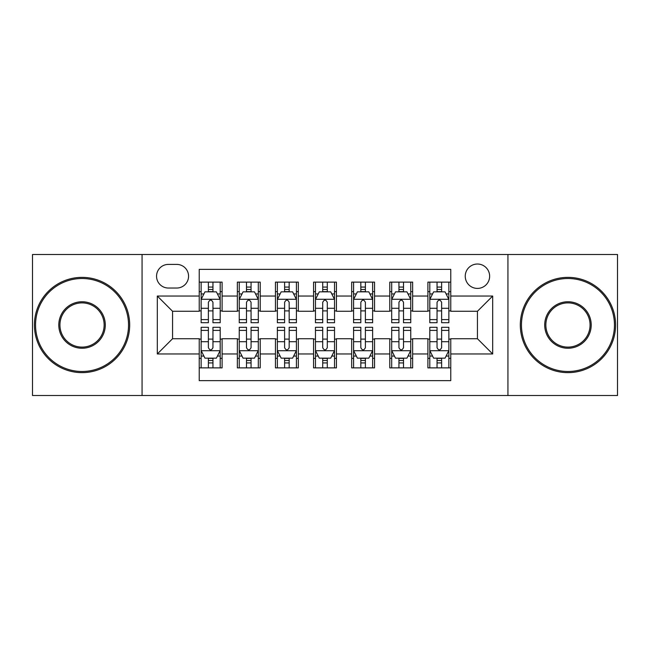 <?xml version="1.0" encoding="UTF-8"?>
<svg xmlns="http://www.w3.org/2000/svg" width="650" height="650" viewBox="0 0 650 650"><rect width="100%" height="100%" fill="white"/><g stroke="black" fill="none" stroke-linecap="round" stroke-linejoin="round"><path stroke-width="0.97" d="M477.441 264.022A12.196 12.196 0 0 0 465.246 276.217A12.196 12.196 0 0 0 477.441 288.413A12.196 12.196 0 0 0 489.637 276.217A12.196 12.196 0 0 0 477.441 264.022M507.934 395.509L617.5 395.509L617.5 254.491L507.934 254.491L507.934 395.509L142.066 395.509L142.066 254.491L32.5 254.491L32.5 395.509L142.066 395.509M450.767 282.124L427.895 282.124L427.895 296.034L412.652 296.034L412.652 311.277L427.895 311.277L427.895 296.034M412.652 296.034L412.652 282.124L389.789 282.124L389.789 296.034L374.546 296.034L374.546 311.277L389.789 311.277L389.789 296.034M374.546 296.034L374.546 282.124L351.674 282.124L351.674 296.034L336.432 296.034L336.432 311.277L351.674 311.277L351.674 296.034M336.432 296.034L336.432 282.124L313.568 282.124L313.568 296.034L298.326 296.034L298.326 311.277L313.568 311.277L313.568 296.034M298.326 296.034L298.326 282.124L275.454 282.124L275.454 296.034L260.211 296.034L260.211 311.277L275.454 311.277L275.454 296.034M260.211 296.034L260.211 282.124L237.347 282.124L237.347 311.277L222.105 311.277L222.105 282.124L199.233 282.124M199.233 367.876L222.105 367.876L222.105 338.723L237.347 338.723L237.347 367.876L260.211 367.876L260.211 338.723L275.454 338.723L275.454 353.966L260.211 353.966M275.454 353.966L275.454 367.876L298.326 367.876L298.326 338.723L313.568 338.723L313.568 353.966L298.326 353.966M313.568 353.966L313.568 367.876L336.432 367.876L336.432 338.723L351.674 338.723L351.674 353.966L336.432 353.966M351.674 353.966L351.674 367.876L374.546 367.876L374.546 338.723L389.789 338.723L389.789 353.966L374.546 353.966M389.789 353.966L389.789 367.876L412.652 367.876L412.652 338.723L427.895 338.723L427.895 353.966L412.652 353.966M168.366 288.031L176.751 288.031A11.814 11.814 0 0 0 188.565 276.217A11.814 11.814 0 0 0 176.751 264.404L168.366 264.404A11.814 11.814 0 0 0 156.553 276.217A11.814 11.814 0 0 0 168.366 288.031M507.934 254.491L142.066 254.491M450.767 296.034L450.767 269.36L199.233 269.36L199.233 311.277L172.559 311.277L172.559 338.723L199.233 338.723L199.233 380.64L450.767 380.64L450.767 338.723L477.441 338.723L477.441 311.277L450.767 311.277L450.767 296.034L492.684 296.034L492.684 353.966L450.767 353.966M199.233 353.966L157.316 353.966L157.316 296.034L199.233 296.034M427.895 353.966L427.895 367.876L450.767 367.876M199.233 291.655L201.143 291.655M208.382 291.655L212.956 291.655M220.196 291.655L222.105 291.655M199.233 310.895L201.143 310.895M208.382 310.895L212.956 310.895M220.196 310.895L222.105 310.895M199.233 339.105L201.143 339.105M208.382 339.105L212.956 339.105M220.196 339.105L222.105 339.105M199.233 358.345L201.143 358.345M208.382 358.345L212.956 358.345M220.196 358.345L222.105 358.345M237.347 310.895L239.249 310.895M246.488 310.895L251.062 310.895M258.31 310.895L260.211 310.895M237.347 291.655L239.249 291.655M246.488 291.655L251.062 291.655M258.31 291.655L260.211 291.655M237.347 339.105L239.249 339.105M246.488 339.105L251.062 339.105M258.31 339.105L260.211 339.105M237.347 358.345L239.249 358.345M246.488 358.345L251.062 358.345M258.31 358.345L260.211 358.345M275.454 339.105L277.363 339.105M284.602 339.105L289.177 339.105M296.416 339.105L298.326 339.105M275.454 358.345L277.363 358.345M284.602 358.345L289.177 358.345M296.416 358.345L298.326 358.345M275.454 291.655L277.363 291.655M284.602 291.655L289.177 291.655M296.416 291.655L298.326 291.655M275.454 310.895L277.363 310.895M284.602 310.895L289.177 310.895M296.416 310.895L298.326 310.895M313.568 339.105L315.469 339.105M322.717 339.105L327.283 339.105M334.531 339.105L336.432 339.105M313.568 358.345L315.469 358.345M322.717 358.345L327.283 358.345M334.531 358.345L336.432 358.345M313.568 291.655L315.469 291.655M322.717 291.655L327.283 291.655M334.531 291.655L336.432 291.655M313.568 310.895L315.469 310.895M322.717 310.895L327.283 310.895M334.531 310.895L336.432 310.895M351.674 339.105L353.584 339.105M360.823 339.105L365.398 339.105M372.637 339.105L374.546 339.105M351.674 358.345L353.584 358.345M360.823 358.345L365.398 358.345M372.637 358.345L374.546 358.345M351.674 291.655L353.584 291.655M360.823 291.655L365.398 291.655M372.637 291.655L374.546 291.655M351.674 310.895L353.584 310.895M360.823 310.895L365.398 310.895M372.637 310.895L374.546 310.895M389.789 339.105L391.69 339.105M398.938 339.105L403.512 339.105M410.751 339.105L412.652 339.105M389.789 358.345L391.69 358.345M398.938 358.345L403.512 358.345M410.751 358.345L412.652 358.345M389.789 291.655L391.69 291.655M398.938 291.655L403.512 291.655M410.751 291.655L412.652 291.655M389.789 310.895L391.69 310.895M398.938 310.895L403.512 310.895M410.751 310.895L412.652 310.895M427.895 339.105L429.804 339.105M437.044 339.105L441.618 339.105M448.858 339.105L450.767 339.105M427.895 358.345L429.804 358.345M437.044 358.345L441.618 358.345M448.858 358.345L450.767 358.345M427.895 291.655L429.804 291.655M437.044 291.655L441.618 291.655M448.858 291.655L450.767 291.655M427.895 310.895L429.804 310.895M437.044 310.895L441.618 310.895M448.858 310.895L450.767 310.895M172.559 311.277L157.316 296.034M172.559 338.723L157.316 353.966M492.684 296.034L477.441 311.277M492.684 353.966L477.441 338.723M212.956 287.081L208.382 287.081M220.196 319.605L212.956 319.605L212.956 322.717L220.196 322.717L220.196 299.463L216.385 291.842L204.953 291.842L201.143 299.463L201.143 322.717L208.382 322.717L208.382 319.605L201.143 319.605M201.143 299.463L201.143 282.124M220.196 299.463L220.196 282.124M208.382 291.842L208.382 282.124M212.956 282.124L212.956 291.842M212.956 319.605L212.956 302.323C211.429 299.39 209.909 299.39 208.382 302.323L208.382 319.605M208.382 362.919L212.956 362.919M201.143 330.395L208.382 330.395L208.382 327.283L201.143 327.283L201.143 350.537L204.953 358.158L216.385 358.158L220.196 350.537L220.196 327.283L212.956 327.283L212.956 330.395L220.196 330.395M220.196 350.537L220.196 367.876M201.143 350.537L201.143 367.876M212.956 358.158L212.956 367.876M208.382 367.876L208.382 358.158M208.382 330.395L208.382 347.677C209.901 350.61 211.429 350.61 212.956 347.677L212.956 330.395M82.046 278.509A46.491 46.491 0 0 0 35.547 325A46.491 46.491 0 0 0 82.046 371.491A46.491 46.491 0 0 0 128.537 325A46.491 46.491 0 0 0 82.046 278.509M82.046 372.637A47.637 47.637 0 0 1 34.409 325A47.637 47.637 0 0 1 82.046 277.363A47.637 47.637 0 0 1 129.683 325A47.637 47.637 0 0 1 82.046 372.637M82.046 301.754A23.246 23.246 0 0 1 105.292 325A23.246 23.246 0 0 1 82.046 348.246A23.246 23.246 0 0 1 58.792 325A23.246 23.246 0 0 1 82.046 301.754M82.046 347.108A22.108 22.108 0 0 0 104.146 325A22.108 22.108 0 0 0 82.046 302.892A22.108 22.108 0 0 0 59.938 325A22.108 22.108 0 0 0 82.046 347.108M567.954 278.509A46.491 46.491 0 0 0 521.462 325A46.491 46.491 0 0 0 567.954 371.491A46.491 46.491 0 0 0 614.453 325A46.491 46.491 0 0 0 567.954 278.509M567.954 372.637A47.637 47.637 0 0 1 520.317 325A47.637 47.637 0 0 1 567.954 277.363A47.637 47.637 0 0 1 615.591 325A47.637 47.637 0 0 1 567.954 372.637M567.954 301.754A23.246 23.246 0 0 1 591.207 325A23.246 23.246 0 0 1 567.954 348.246A23.246 23.246 0 0 1 544.708 325A23.246 23.246 0 0 1 567.954 301.754M567.954 347.108A22.108 22.108 0 0 0 590.062 325A22.108 22.108 0 0 0 567.954 302.892A22.108 22.108 0 0 0 545.854 325A22.108 22.108 0 0 0 567.954 347.108M251.062 287.081L246.488 287.081M258.31 319.605L251.062 319.605L251.062 322.717L258.31 322.717L258.31 299.463L254.491 291.842L243.059 291.842L239.249 299.463L239.249 322.717L246.488 322.717L246.488 319.605L239.249 319.605M239.249 299.463L239.249 282.124M258.31 299.463L258.31 282.124M246.488 291.842L246.488 282.124M251.062 282.124L251.062 291.842M251.062 319.605L251.062 302.323C249.543 299.39 248.016 299.39 246.488 302.323L246.488 319.605M289.177 287.081L284.602 287.081M296.416 319.605L289.177 319.605L289.177 322.717L296.416 322.717L296.416 299.463L292.606 291.842L281.174 291.842L277.363 299.463L277.363 322.717L284.602 322.717L284.602 319.605L277.363 319.605M277.363 299.463L277.363 282.124M296.416 299.463L296.416 282.124M284.602 291.842L284.602 282.124M289.177 282.124L289.177 291.842M289.177 319.605L289.177 302.323C287.658 299.39 286.13 299.39 284.602 302.323L284.602 319.605M327.283 287.081L322.717 287.081M334.531 319.605L327.283 319.605L327.283 322.717L334.531 322.717L334.531 299.463L330.72 291.842L319.28 291.842L315.469 299.463L315.469 322.717L322.717 322.717L322.717 319.605L315.469 319.605M315.469 299.463L315.469 282.124M334.531 299.463L334.531 282.124M322.717 291.842L322.717 282.124M327.283 282.124L327.283 291.842M327.283 319.605L327.283 302.323C325.764 299.39 324.236 299.39 322.717 302.323L322.717 319.605M365.398 287.081L360.823 287.081M372.637 319.605L365.398 319.605L365.398 322.717L372.637 322.717L372.637 299.463L368.826 291.842L357.394 291.842L353.584 299.463L353.584 322.717L360.823 322.717L360.823 319.605L353.584 319.605M353.584 299.463L353.584 282.124M372.637 299.463L372.637 282.124M360.823 291.842L360.823 282.124M365.398 282.124L365.398 291.842M365.398 319.605L365.398 302.323C363.878 299.39 362.351 299.39 360.823 302.323L360.823 319.605M246.488 362.919L251.062 362.919M239.249 330.395L246.488 330.395L246.488 327.283L239.249 327.283L239.249 350.537L243.059 358.158L254.491 358.158L258.31 350.537L258.31 327.283L251.062 327.283L251.062 330.395L258.31 330.395M258.31 350.537L258.31 367.876M239.249 350.537L239.249 367.876M251.062 358.158L251.062 367.876M246.488 367.876L246.488 358.158M246.488 330.395L246.488 347.677C248.016 350.61 249.535 350.61 251.062 347.677L251.062 330.395M284.602 362.919L289.177 362.919M277.363 330.395L284.602 330.395L284.602 327.283L277.363 327.283L277.363 350.537L281.174 358.158L292.606 358.158L296.416 350.537L296.416 327.283L289.177 327.283L289.177 330.395L296.416 330.395M296.416 350.537L296.416 367.876M277.363 350.537L277.363 367.876M289.177 358.158L289.177 367.876M284.602 367.876L284.602 358.158M284.602 330.395L284.602 347.677C286.122 350.61 287.649 350.61 289.177 347.677L289.177 330.395M322.717 362.919L327.283 362.919M315.469 330.395L322.717 330.395L322.717 327.283L315.469 327.283L315.469 350.537L319.28 358.158L330.72 358.158L334.531 350.537L334.531 327.283L327.283 327.283L327.283 330.395L334.531 330.395M334.531 350.537L334.531 367.876M315.469 350.537L315.469 367.876M327.283 358.158L327.283 367.876M322.717 367.876L322.717 358.158M322.717 330.395L322.717 347.677C324.236 350.61 325.764 350.61 327.283 347.677L327.283 330.395M360.823 362.919L365.398 362.919M353.584 330.395L360.823 330.395L360.823 327.283L353.584 327.283L353.584 350.537L357.394 358.158L368.826 358.158L372.637 350.537L372.637 327.283L365.398 327.283L365.398 330.395L372.637 330.395M372.637 350.537L372.637 367.876M353.584 350.537L353.584 367.876M365.398 358.158L365.398 367.876M360.823 367.876L360.823 358.158M360.823 330.395L360.823 347.677C362.342 350.61 363.87 350.61 365.398 347.677L365.398 330.395M403.512 287.081L398.938 287.081M410.751 319.605L403.512 319.605L403.512 322.717L410.751 322.717L410.751 299.463L406.941 291.842L395.509 291.842L391.69 299.463L391.69 322.717L398.938 322.717L398.938 319.605L391.69 319.605M391.69 299.463L391.69 282.124M410.751 299.463L410.751 282.124M398.938 291.842L398.938 282.124M403.512 282.124L403.512 291.842M403.512 319.605L403.512 302.323C401.984 299.39 400.465 299.39 398.938 302.323L398.938 319.605M398.938 362.919L403.512 362.919M391.69 330.395L398.938 330.395L398.938 327.283L391.69 327.283L391.69 350.537L395.509 358.158L406.941 358.158L410.751 350.537L410.751 327.283L403.512 327.283L403.512 330.395L410.751 330.395M410.751 350.537L410.751 367.876M391.69 350.537L391.69 367.876M403.512 358.158L403.512 367.876M398.938 367.876L398.938 358.158M398.938 330.395L398.938 347.677C400.457 350.61 401.984 350.61 403.512 347.677L403.512 330.395M441.618 287.081L437.044 287.081M448.858 319.605L441.618 319.605L441.618 322.717L448.858 322.717L448.858 299.463L445.047 291.842L433.615 291.842L429.804 299.463L429.804 322.717L437.044 322.717L437.044 319.605L429.804 319.605M429.804 299.463L429.804 282.124M448.858 299.463L448.858 282.124M437.044 291.842L437.044 282.124M441.618 282.124L441.618 291.842M441.618 319.605L441.618 302.323C440.099 299.39 438.571 299.39 437.044 302.323L437.044 319.605M437.044 362.919L441.618 362.919M429.804 330.395L437.044 330.395L437.044 327.283L429.804 327.283L429.804 350.537L433.615 358.158L445.047 358.158L448.858 350.537L448.858 327.283L441.618 327.283L441.618 330.395L448.858 330.395M448.858 350.537L448.858 367.876M429.804 350.537L429.804 367.876M441.618 358.158L441.618 367.876M437.044 367.876L437.044 358.158M437.044 330.395L437.044 347.677C438.571 350.61 440.091 350.61 441.618 347.677L441.618 330.395M237.347 353.966L222.105 353.966M237.347 296.034L222.105 296.034M220.098 299.276L201.232 299.276M201.143 293.938L203.905 293.938M217.433 293.938L220.196 293.938M208.382 308.295L201.143 308.295M220.196 308.295L212.956 308.295M212.956 289.502L208.382 289.502M201.232 350.724L220.098 350.724M220.196 356.062L217.433 356.062M203.905 356.062L201.143 356.062M212.956 341.705L220.196 341.705M201.143 341.705L208.382 341.705M208.382 360.498L212.956 360.498M258.213 299.276L239.346 299.276M239.249 293.938L242.011 293.938M255.547 293.938L258.31 293.938M246.488 308.295L239.249 308.295M258.31 308.295L251.062 308.295M251.062 289.502L246.488 289.502M296.319 299.276L277.461 299.276M277.363 293.938L280.126 293.938M293.654 293.938L296.416 293.938M284.602 308.295L277.363 308.295M296.416 308.295L289.177 308.295M289.177 289.502L284.602 289.502M334.433 299.276L315.567 299.276M315.469 293.938L318.232 293.938M331.768 293.938L334.531 293.938M322.717 308.295L315.469 308.295M334.531 308.295L327.283 308.295M327.283 289.502L322.717 289.502M372.539 299.276L353.681 299.276M353.584 293.938L356.346 293.938M369.874 293.938L372.637 293.938M360.823 308.295L353.584 308.295M372.637 308.295L365.398 308.295M365.398 289.502L360.823 289.502M239.346 350.724L258.213 350.724M258.31 356.062L255.547 356.062M242.011 356.062L239.249 356.062M251.062 341.705L258.31 341.705M239.249 341.705L246.488 341.705M246.488 360.498L251.062 360.498M277.461 350.724L296.319 350.724M296.416 356.062L293.654 356.062M280.126 356.062L277.363 356.062M289.177 341.705L296.416 341.705M277.363 341.705L284.602 341.705M284.602 360.498L289.177 360.498M315.567 350.724L334.433 350.724M334.531 356.062L331.768 356.062M318.232 356.062L315.469 356.062M327.283 341.705L334.531 341.705M315.469 341.705L322.717 341.705M322.717 360.498L327.283 360.498M353.681 350.724L372.539 350.724M372.637 356.062L369.874 356.062M356.346 356.062L353.584 356.062M365.398 341.705L372.637 341.705M353.584 341.705L360.823 341.705M360.823 360.498L365.398 360.498M410.654 299.276L391.787 299.276M391.69 293.938L394.452 293.938M407.989 293.938L410.751 293.938M398.938 308.295L391.69 308.295M410.751 308.295L403.512 308.295M403.512 289.502L398.938 289.502M391.787 350.724L410.654 350.724M410.751 356.062L407.989 356.062M394.452 356.062L391.69 356.062M403.512 341.705L410.751 341.705M391.69 341.705L398.938 341.705M398.938 360.498L403.512 360.498M448.768 299.276L429.902 299.276M429.804 293.938L432.567 293.938M446.095 293.938L448.858 293.938M437.044 308.295L429.804 308.295M448.858 308.295L441.618 308.295M441.618 289.502L437.044 289.502M429.902 350.724L448.768 350.724M448.858 356.062L446.095 356.062M432.567 356.062L429.804 356.062M441.618 341.705L448.858 341.705M429.804 341.705L437.044 341.705M437.044 360.498L441.618 360.498"/></g></svg>
